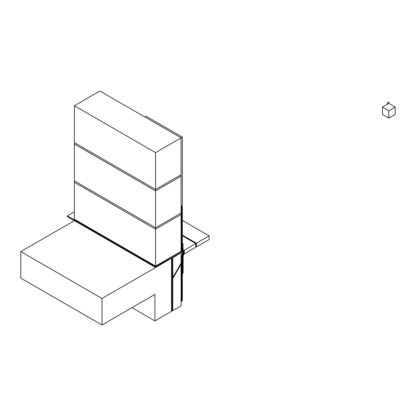<?xml version="1.0" encoding="UTF-8"?>
<svg xmlns="http://www.w3.org/2000/svg" width="416" height="416" viewBox="0 0 416 416"><rect width="100%" height="100%" fill="white"/><g stroke="black" fill="none" stroke-linecap="round" stroke-linejoin="round"><path stroke-width="0.62" d="M387.546 104.13L388.882 103.433L395.2 107.078L395.2 114.442L388.82 118.128L382.439 114.442L382.439 107.078L387.546 104.13L387.546 102.622L388.882 101.92L387.546 102.622M388.82 118.128L388.82 110.76L382.439 107.078M395.2 107.078L388.82 110.76M387.608 104.166L387.608 102.658M388.882 103.433L388.882 101.92M155.563 152.615L74.386 105.747L99.902 91.016L181.08 137.883L155.563 152.615L155.563 189.446L181.08 174.715L181.08 137.883L182.359 137.145L146.307 116.334L145.033 117.073L181.08 137.883L181.08 206.331L181.719 205.962L181.719 251.69L181.08 252.798L172.786 257.582L172.786 310.622L181.08 305.833L181.08 252.798L172.151 258.258L172.151 310.991L171.512 311.355L171.512 258.32L171.512 311.355L154.924 320.934L131.96 307.674M154.924 320.934L154.924 294.414L101.977 324.984L20.8 278.117L20.8 251.597L101.977 298.464L101.977 324.984M74.386 211.822L67.371 215.873L155.563 266.791L155.563 267.53L171.512 258.32L101.977 298.464M74.386 220.662L20.8 251.597M184.272 253.9L195.754 247.27L195.754 243.589L184.272 250.219L184.272 253.9L183.669 253.552M184.272 250.219L182.993 249.48M195.754 243.589L182.359 235.856M209.149 235.856L196.388 243.22L196.388 246.901L209.149 239.538L209.149 235.856L182.359 220.386M196.388 246.901L195.754 246.537M196.388 243.22L182.359 235.118M74.386 105.747L74.386 142.579L155.563 189.446L74.386 142.579L74.386 144.05L155.563 190.918L155.563 189.446L181.08 174.715L181.08 176.186L155.563 190.918L155.563 227.75L181.08 213.018L181.08 176.186L155.563 190.918L74.386 144.05L74.386 180.882L155.563 227.75L181.08 213.018L181.08 214.49L155.563 229.226L155.563 266.053L181.08 251.321L181.08 214.49L155.563 229.226L74.386 182.359L74.386 219.185L155.563 266.053M155.563 229.226L155.563 227.75L74.386 180.882L74.386 182.359L155.563 229.226M182.931 261.342L182.676 262.226L182.931 261.342M182.676 262.226L182.676 262.964L183.186 262.668L183.186 261.934L182.676 262.226M182.676 261.492L182.161 261.196L182.676 261.492L183.186 261.196L183.186 260.458L182.676 260.754L182.931 259.87L182.676 260.754L182.416 260.603L182.676 261.492M182.676 262.964L182.161 262.668L182.676 262.964L182.676 263.702L182.676 262.964M182.676 263.702L182.676 264.436L183.186 264.144L183.186 263.406L182.676 263.702M182.676 264.436L182.161 264.139L182.676 264.436L182.676 265.174L182.676 264.436M182.676 265.174L182.676 265.912L183.186 265.616L183.186 264.878L182.676 265.174M182.676 265.912L182.161 265.616L182.676 265.912L182.676 266.646L182.676 265.912M182.676 266.646L182.676 267.384L183.186 267.088L183.186 266.354L182.676 266.646M182.676 267.384L182.161 267.088L182.676 267.384L182.676 268.122L182.676 267.384M182.676 268.122L182.676 268.856L183.186 268.564L183.186 267.826L182.676 268.122M182.676 268.856L182.161 268.559L182.676 268.856L182.676 269.594L182.676 268.856M182.676 269.594L182.676 270.332L183.186 270.036L183.186 269.298L182.676 269.594M182.676 270.332L182.161 270.031L182.676 270.332L182.676 271.066L182.676 270.332M182.676 271.066L182.676 271.804L183.186 271.508L183.186 270.774L182.676 271.066M182.676 271.804L182.161 271.508L182.676 271.804L182.676 272.542L182.676 271.804M182.676 272.542L182.676 273.276L183.186 272.984L183.186 272.246L182.676 272.542M182.676 273.276L182.161 272.979L182.676 273.276L182.676 274.014L182.676 273.276M182.676 274.014L182.416 273.863M182.676 260.016L182.161 259.719L182.676 260.016L183.186 259.724L183.186 258.986L182.676 259.282L182.931 258.398L182.676 259.282L182.416 259.132L182.676 260.016M182.676 258.544L182.161 258.248L182.676 258.544L183.186 258.248L183.186 257.514L182.676 257.806L182.931 256.922L182.676 257.806L182.416 257.66L182.676 258.544M182.676 256.334L183.695 255.008L183.695 254.275L183.186 254.566L183.44 253.682L183.186 256.776L182.676 257.072L182.161 256.776L182.676 257.072L182.676 256.334L182.182 256.048M183.186 253.833L183.695 253.536L183.695 252.798L183.186 253.094L183.44 252.21L182.993 252.985L183.186 253.833M183.186 255.304L182.754 255.055L183.186 255.304M183.186 252.356L183.695 252.065L183.695 251.326L183.186 251.623L183.186 252.356M183.186 251.623L183.44 250.739L183.186 251.623M172.786 310.622L172.151 310.253M182.359 137.145L182.359 251.321L181.719 251.69L181.719 206.7L181.08 206.331L181.08 251.753L155.563 266.791M180.705 251.54L181.08 251.753M180.18 251.841L180.814 252.21M155.563 267.53L67.371 216.611L67.371 215.873M171.512 273.79L172.151 273.421L171.512 273.79M172.151 272.683L172.151 284.471L172.786 284.102L172.786 273.052L172.151 272.683M182.161 259.324L181.906 260.208L182.161 259.324M181.906 260.208L181.906 260.941L182.416 260.65L182.416 259.912L181.906 260.208M181.906 259.47L182.416 259.173L182.416 258.44L181.906 258.731L182.161 257.847L181.719 258.627L181.906 259.47M181.906 260.941L181.906 261.68L181.906 260.941M181.906 261.68L181.906 262.418L182.416 262.122L182.416 261.383L181.906 261.68M181.906 262.418L181.906 263.151L181.906 262.418M181.906 263.151L181.906 263.89L182.416 263.593L182.416 262.86L181.906 263.151M181.906 263.89L181.433 263.619L181.906 263.89L181.906 264.628L181.906 263.89M181.906 264.628L181.111 264.17L181.906 264.628L181.906 265.361L182.416 265.07L182.416 264.332L181.906 264.628M181.906 265.361L181.08 264.888L181.906 265.361L181.906 266.1L181.906 265.361M181.906 266.1L181.08 265.621L181.906 266.1L181.906 266.838L182.416 266.542L182.416 265.803L181.906 266.1M181.906 266.838L181.08 266.36L181.906 266.838L181.906 267.571L181.906 266.838M181.906 267.571L181.08 267.098L181.906 267.571L181.906 268.31L182.416 268.013L182.416 267.28L181.906 267.571M181.906 268.31L181.08 267.831L181.906 268.31L181.906 269.048L181.906 268.31M181.906 269.048L181.08 268.57L181.906 269.048L181.906 269.781L182.416 269.49L182.416 268.752L181.906 269.048M181.906 269.781L181.08 269.308L181.906 269.781L181.906 270.52L181.906 269.781M181.906 270.52L181.08 270.041L181.906 270.52L181.906 271.258L182.416 270.962L182.416 270.223L181.906 270.52M181.906 271.258L181.08 270.78L181.906 271.258L181.906 271.991L181.906 271.258M181.906 271.991L181.08 271.518L181.906 271.991L181.906 272.73L182.416 272.433L182.416 271.7L181.906 271.991M181.906 272.73L181.08 272.251L181.906 272.73L181.906 273.468L181.906 272.73M181.906 273.468L181.08 272.99L181.906 273.468L181.906 274.201L182.416 273.91L182.416 273.172L181.906 273.468M181.906 274.201L181.08 273.728L181.906 274.201L181.906 274.94L181.906 274.201M181.906 274.94L181.08 274.461L181.906 274.94L181.906 275.678L182.416 275.382L182.416 274.643L181.906 274.94M181.906 275.678L181.08 275.2L181.906 275.678L181.906 276.411L181.906 275.678M181.906 276.411L181.08 275.938L181.906 276.411L181.906 277.15L182.416 276.853L182.416 276.12L181.906 276.411M181.906 277.15L181.08 276.671L181.906 277.15L181.906 277.888L181.906 277.15M181.906 277.888L181.08 277.41L181.906 277.888L181.906 278.621L182.416 278.33L182.416 277.592L181.906 277.888M181.906 278.621L181.08 278.148L181.906 278.621L181.906 279.36L181.906 278.621M181.906 279.36L181.08 278.881L181.906 279.36L181.906 280.098L182.416 279.802L182.416 279.063L181.906 279.36M181.906 280.098L181.08 279.62L181.906 280.098L181.906 280.831L181.906 280.098M181.906 280.831L181.08 280.358L181.906 280.831L181.906 281.57L182.416 281.273L182.416 280.54L181.906 280.831M181.906 281.57L181.08 281.091L181.906 281.57L181.906 282.308L181.906 281.57M181.906 282.308L181.08 281.83L181.906 282.308L181.906 283.041L182.416 282.75L182.416 282.012L181.906 282.308M181.906 283.041L181.08 282.568L181.906 283.041L181.906 283.78L181.906 283.041M181.906 283.78L181.08 283.301L181.906 283.78L181.906 284.513L182.416 284.222L182.416 283.483L181.906 283.78M181.906 284.513L181.08 284.04L181.906 284.513L181.906 285.251L181.906 284.513M181.906 285.251L181.08 284.778L181.906 285.251L181.906 285.99L182.416 285.693L182.416 284.955L181.906 285.251M181.906 285.99L181.08 285.511L181.906 285.99L181.906 286.723L181.906 285.99M181.906 286.723L181.08 286.25L181.906 286.723L181.906 287.461L182.416 287.165L182.416 286.432L181.906 286.723M181.906 257.998L182.416 257.702L182.416 256.963L181.906 257.26L182.161 256.376L181.719 257.15L181.906 257.998M183.44 250.739L182.993 250.479M181.906 287.461L181.08 286.988L181.906 287.461L181.906 288.2L181.906 287.461M181.906 288.2L181.08 287.721L181.906 288.2L181.906 288.933L182.416 288.642L182.416 287.903L181.906 288.2M181.906 288.933L181.08 288.46L181.906 288.933L181.906 289.671L181.906 288.933M181.906 289.671L181.08 289.198L181.906 289.671L181.906 290.41L182.416 290.113L182.416 289.375L181.906 289.671M181.906 290.41L181.08 289.931L181.906 290.41L181.906 291.143L181.906 290.41M181.906 291.143L181.08 290.67L181.906 291.143L181.906 291.881L182.416 291.585L182.416 290.852L181.906 291.143M181.906 291.881L181.08 291.403L181.906 291.881L181.906 292.62L181.906 291.881M181.906 292.62L181.08 292.141L181.906 292.62L181.906 293.353L182.416 293.062L182.416 292.323L181.906 292.62M181.906 293.353L181.08 292.88L181.906 293.353L181.906 294.091L181.906 293.353M181.906 294.091L181.08 293.613L181.906 294.091L181.906 294.83L182.416 294.533L182.416 293.795L181.906 294.091M181.906 294.83L181.08 294.351L181.906 294.83L181.906 295.563L181.906 294.83M181.906 295.563L181.08 295.09L181.906 295.563L181.906 296.301L182.416 296.005L182.416 295.272L181.906 295.563M181.906 296.301L181.08 295.823L181.906 296.301L181.906 297.04L181.906 296.301M181.906 297.04L181.08 296.561L181.906 297.04L181.906 297.773L182.416 297.482L182.416 296.743L181.906 297.04M181.906 297.773L181.08 297.3L181.906 297.773L181.906 298.511L181.906 297.773M181.906 298.511L181.08 298.033L181.906 298.511L181.906 299.25L182.416 298.953L182.416 298.215L181.906 298.511M181.906 299.25L181.08 298.771L181.906 299.25L181.906 299.983L181.906 299.25M181.906 299.983L181.08 299.51L181.906 299.983L181.906 300.721L182.416 300.425L182.416 299.692L181.906 299.983M181.906 300.721L181.08 300.243L181.906 300.721L181.906 301.46L181.906 300.721M181.906 301.46L181.08 300.981M182.359 243.22L182.993 243.589L182.993 254.639L181.719 256.849L181.719 263.12L172.796 278.569L172.786 277.55L181.08 263.182L181.08 256.911L182.359 254.701L181.08 253.963M182.993 243.589L182.359 243.958L182.359 254.701M183.186 255.45L182.692 255.164"/></g></svg>
